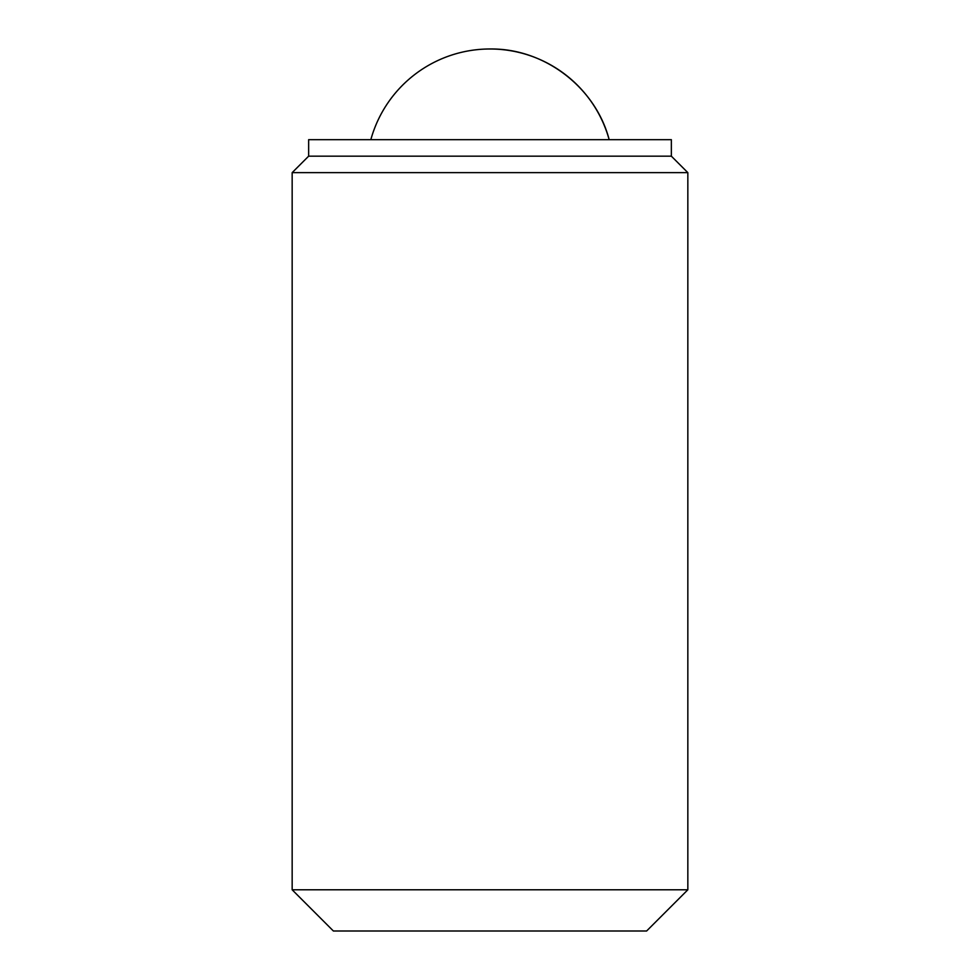 <?xml version="1.0" encoding="UTF-8"?>
<svg xmlns="http://www.w3.org/2000/svg" width="980" height="980" viewBox="0 0 980 980"><rect width="100%" height="100%" fill="white"/><g stroke="black" fill="none" stroke-linecap="round" stroke-linejoin="round"><path stroke-width="1.47" d="M490 49C544.157 48.118 595.571 87.245 609.168 139.674A123.639 123.639 0 0 0 370.832 139.674M292.163 889.791L333.384 931L646.616 931L687.838 889.791L687.838 172.639L292.163 172.639L292.163 889.791L687.838 889.791M308.651 156.163L671.349 156.163L671.349 139.674L308.651 139.674L308.651 156.163L292.163 172.639M671.349 156.163L687.838 172.639"/></g></svg>
